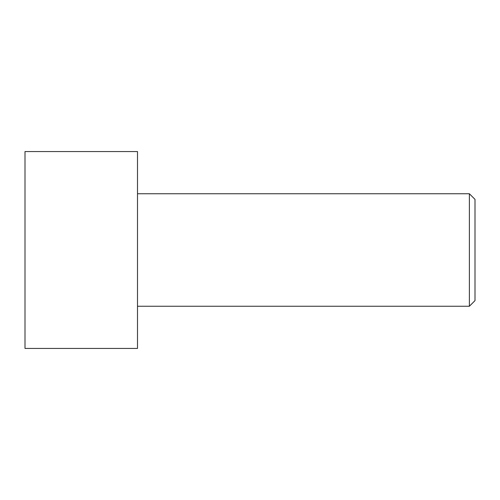 <?xml version="1.0" encoding="UTF-8"?>
<svg xmlns="http://www.w3.org/2000/svg" width="500" height="500" viewBox="0 0 500 500"><rect width="100%" height="100%" fill="white"/><g stroke="black" fill="none" stroke-linecap="round" stroke-linejoin="round"><path stroke-width="0.75" d="M25 348.438L25 151.562L137.5 151.562L137.5 348.438L25 348.438M137.5 306.25L469.375 306.25L469.375 193.75L475 199.375L475 300.625L469.375 306.25M137.5 193.75L469.375 193.75"/></g></svg>
